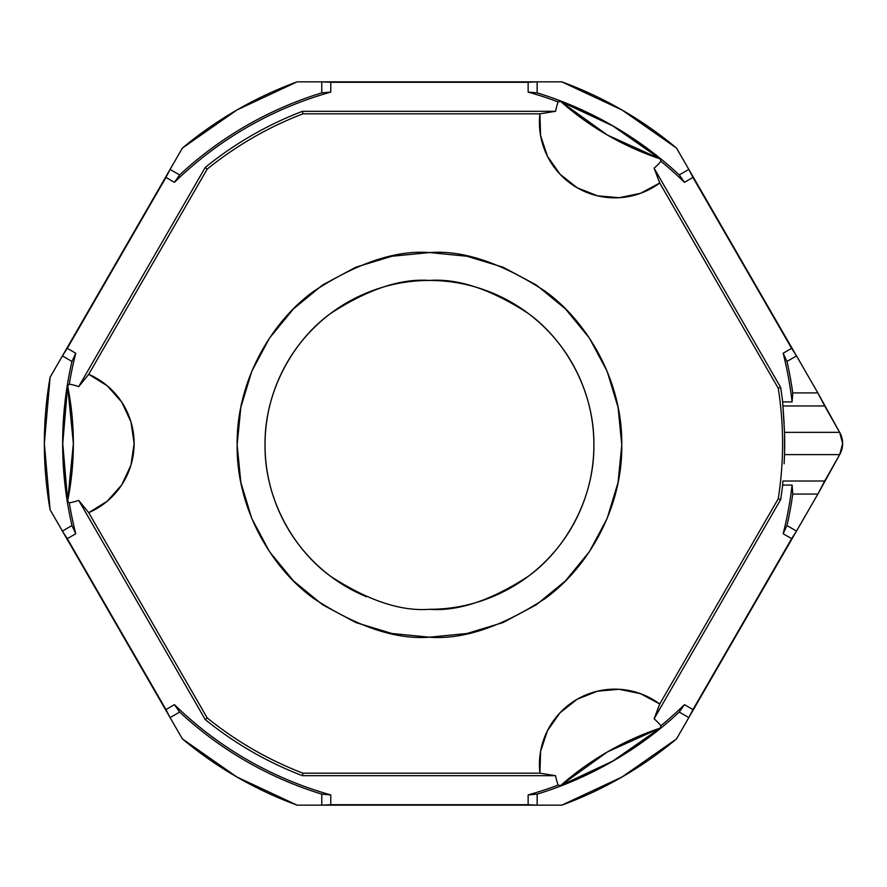 <?xml version="1.0" encoding="UTF-8"?>
<svg xmlns="http://www.w3.org/2000/svg" width="887" height="887" viewBox="0 0 887 887"><rect width="100%" height="100%" fill="white"/><g stroke="black" fill="none" stroke-linecap="round" stroke-linejoin="round"><path stroke-width="1.33" d="M429.452 609.302C451.261 609.302 472.239 605.122 492.374 596.785C512.52 588.436 530.304 576.561 545.716 561.138C561.138 545.727 573.024 527.942 581.362 507.796C589.711 487.65 593.88 466.684 593.88 444.875C593.88 423.077 589.711 402.099 581.362 381.953C573.024 361.807 561.138 344.034 545.716 328.611C530.304 313.2 512.52 301.314 492.374 292.976C472.239 284.627 451.261 280.458 429.452 280.458C407.654 280.458 386.677 284.627 366.542 292.976C346.396 301.314 328.611 313.2 313.2 328.611C297.777 344.034 285.891 361.807 277.553 381.953C269.204 402.099 265.036 423.077 265.036 444.875C265.036 466.684 269.204 487.65 277.553 507.796C285.891 527.942 297.777 545.727 313.2 561.138C328.611 576.561 346.396 588.436 366.542 596.785M182.4 738.915L50.093 509.748L44.35 443.5L50.093 377.252L182.4 148.085A385.102 385.102 0 0 1 297.145 81.837L561.77 81.837L622.009 109.988L676.515 148.085L817.858 392.897L839.667 432.357A22.33 22.33 -0 0 1 839.679 454.621L817.869 494.07L676.515 738.915L622.009 777.012L561.77 805.163L297.145 805.163A385.102 385.102 0 0 1 182.4 738.915L170.082 717.594L179.64 712.073L174.451 704.666L165.969 709.567L67.29 538.653L75.772 533.752A365.012 365.012 0 0 1 69.297 502.851L67.734 501.177L69.297 502.851A60.294 60.294 0 0 0 78.71 500.379A60.294 60.294 0 0 1 69.297 502.851A365.012 365.012 0 0 0 75.772 533.752L71.958 525.559A366.797 366.797 0 0 1 71.958 361.441L75.772 353.248L67.29 348.347L165.969 177.433L174.451 182.334C196.315 160.979 220.486 142.663 246.952 127.384C273.418 112.106 301.358 100.342 330.773 92.082L330.773 82.28L528.142 82.28L528.142 92.082A365.012 365.012 0 0 1 558.134 101.916L560.373 101.406L558.134 101.916A60.294 60.294 0 0 0 555.572 111.307A60.294 60.294 0 0 1 558.134 101.916A365.012 365.012 0 0 0 528.142 92.082L537.145 92.869A366.797 366.797 0 0 1 679.276 174.927L684.454 182.334L692.947 177.433L791.625 348.347L783.143 353.248A365.012 365.012 0 0 1 792.091 401.911L782.656 401.911A355.643 355.643 0 0 0 780.638 387.364L654.096 168.186L659.74 182.999A75.395 75.395 0 0 1 539.917 113.824L555.572 111.307L302.478 111.307A355.643 355.643 0 0 0 205.252 167.432L78.71 386.621L88.711 374.325A75.395 75.395 0 0 1 88.711 512.675L78.71 500.379L205.252 719.568A355.643 355.643 0 0 0 302.478 775.693L555.572 775.693L539.917 773.176A75.395 75.395 0 0 1 659.74 704.001L654.096 718.814A60.294 60.294 0 0 1 660.937 725.721L660.272 727.928L660.937 725.721A60.294 60.294 0 0 0 654.096 718.814L780.638 499.636A355.643 355.643 0 0 0 782.656 485.067L792.102 485.067A365.012 365.012 0 0 1 783.143 533.752L791.625 538.653L692.947 709.567L684.454 704.666A365.012 365.012 0 0 1 660.937 725.721A365.012 365.012 0 0 0 684.454 704.666L679.276 712.073A366.797 366.797 0 0 1 537.145 794.131L528.142 794.918A365.012 365.012 0 0 0 558.134 785.084A60.294 60.294 0 0 1 555.572 775.693A60.294 60.294 0 0 0 558.134 785.084L560.373 785.594L558.134 785.084A365.012 365.012 0 0 1 528.142 794.918L528.142 804.72L330.773 804.72L330.773 794.918C301.358 786.658 273.418 774.894 246.952 759.616C220.486 744.337 196.315 726.021 174.451 704.666A365.012 365.012 0 0 0 330.773 794.918L321.77 794.131A366.797 366.797 0 0 1 179.64 712.073C199.93 730.943 222.06 747.309 246.054 761.157C270.047 775.005 295.293 786.004 321.77 794.131L321.77 805.163L297.145 805.163L236.907 777.012L182.4 738.915M67.734 385.823L69.297 384.149A60.294 60.294 0 0 1 78.71 386.621A60.294 60.294 0 0 0 69.297 384.149A365.012 365.012 0 0 1 75.772 353.248A365.012 365.012 0 0 0 69.297 384.149L67.734 385.823A366.287 366.287 0 0 0 67.667 386.244A366.287 366.287 0 0 1 67.734 385.823M660.272 159.072L660.937 161.279A60.294 60.294 0 0 1 654.096 168.186A60.294 60.294 0 0 0 660.937 161.279A365.012 365.012 0 0 1 684.454 182.334A365.012 365.012 0 0 0 660.937 161.279L660.272 159.072A366.287 366.287 0 0 0 659.939 158.806A366.287 366.287 0 0 1 660.272 159.072M784.529 432.357L782.911 405.969L824.655 405.969L839.656 432.335L784.529 432.357L784.529 454.621L839.679 454.621L842.65 443.489L839.667 432.357L784.529 432.357A355.243 355.243 0 0 1 784.529 454.621L839.679 454.621L824.677 481.009L782.911 481.009L782.656 485.067A355.643 355.643 0 0 1 780.638 499.636L778.232 498.771A353.126 353.126 0 0 0 778.232 388.229L780.638 387.364A355.643 355.643 0 0 1 782.656 401.911L784.13 423.188M784.13 463.79L784.529 454.621M783.143 533.752A365.012 365.012 0 0 0 792.102 485.067L792.756 494.07A366.797 366.797 0 0 1 786.957 525.559L783.143 533.752L791.625 538.653L796.515 531.08L786.957 525.559A366.797 366.797 0 0 0 792.756 494.07L817.869 494.07L796.515 531.08L786.957 525.559L783.143 533.752M786.957 361.441A366.797 366.797 0 0 1 792.745 392.897L792.091 401.911A365.012 365.012 0 0 0 783.143 353.248L786.957 361.441L796.515 355.92L817.858 392.897L792.745 392.897A366.797 366.797 0 0 0 786.957 361.441L796.515 355.92L791.625 348.347L783.143 353.248L786.957 361.441M586.983 774.539L560.662 785.538L612.817 761.079L660.061 728.149L637.576 745.313L612.817 761.079M659.939 728.194A366.287 366.287 0 0 0 660.272 727.928A366.287 366.287 0 0 1 659.939 728.194L607.495 751.877L560.761 785.45M78.71 500.379L205.252 719.568L207.203 717.905L88.711 512.675L78.71 500.379M302.944 113.824L539.917 113.824L555.572 111.307L302.478 111.307L302.944 113.824A353.126 353.126 0 0 0 207.203 169.095L205.252 167.432A355.643 355.643 0 0 1 302.478 111.307L302.944 113.824A353.126 353.126 0 0 0 207.203 169.095L205.252 167.432L78.71 386.621L88.711 374.325L207.203 169.095L88.711 374.325L107.272 385.812L121.752 402.121L130.966 421.913L134.125 443.5L130.966 465.087L121.752 484.879L107.272 501.188L88.711 512.675L207.203 717.905A353.126 353.126 0 0 0 302.944 773.176L302.478 775.693A355.643 355.643 0 0 1 205.252 719.568L207.203 717.905A353.126 353.126 0 0 0 302.944 773.176L302.478 775.693L555.572 775.693L539.917 773.176L302.944 773.176L539.917 773.176L540.593 751.367L547.479 730.666L560.007 712.804L577.127 699.266L597.406 691.206L619.137 689.288L640.514 693.678L659.74 704.001L654.096 718.814L780.638 499.636L778.232 498.771L659.74 704.001L778.232 498.771A353.126 353.126 0 0 0 778.232 388.229L780.638 387.364L654.096 168.186L659.74 182.999L778.232 388.229L659.74 182.999L640.514 193.322L619.137 197.712L597.406 195.794L577.127 187.734L560.007 174.196L547.479 156.334L540.593 135.633L539.917 113.824L302.944 113.824M63.997 414.406L67.645 386.111L62.744 443.511L67.645 500.889L64.019 472.826L62.744 443.511M67.667 500.756A366.287 366.287 0 0 0 67.734 501.177A366.287 366.287 0 0 1 67.667 500.756L73.377 443.5L67.667 386.244M71.958 525.559L62.4 531.08L50.093 509.748A385.102 385.102 0 0 1 50.093 377.252L62.4 355.92L71.958 361.441C65.76 388.439 62.655 415.792 62.655 443.5C62.655 471.208 65.76 498.561 71.958 525.559L62.4 531.08L67.29 538.653L75.772 533.752L71.958 525.559M179.64 174.927A366.797 366.797 0 0 1 321.77 92.869L330.773 92.082A365.012 365.012 0 0 0 174.451 182.334L179.64 174.927L170.082 169.406L182.4 148.085L236.907 109.988L297.145 81.837L321.77 81.837L321.77 92.869C295.293 100.996 270.047 111.995 246.054 125.843C222.06 139.691 199.93 156.057 179.64 174.927L170.082 169.406L165.969 177.433L174.451 182.334L179.64 174.927M330.773 82.28L321.77 81.837L321.77 92.869L330.773 92.082L330.773 82.28M67.29 348.347L62.4 355.92L71.958 361.441L75.772 353.248L67.29 348.347M67.645 386.111A290.226 290.226 0 0 1 67.645 500.889A290.226 290.226 0 0 0 67.645 386.111M679.276 712.073L688.822 717.594L676.515 738.915A385.102 385.102 0 0 1 561.77 805.163L537.145 805.163L537.145 794.131C563.622 786.004 588.868 775.005 612.862 761.157C636.844 747.309 658.986 730.943 679.276 712.073L688.822 717.594L692.947 709.567L684.454 704.666L679.276 712.073M165.969 709.567L170.082 717.594L179.64 712.073L174.451 704.666L165.969 709.567M528.142 804.72L537.145 805.163L537.145 794.131L528.142 794.918L528.142 804.72M321.77 805.163L330.773 804.72L330.773 794.918L321.77 794.131L321.77 805.163M560.662 785.538A290.226 290.226 0 0 1 660.061 728.149A290.226 290.226 0 0 0 560.662 785.538M637.387 141.554L660.061 158.851L612.806 125.921L560.662 101.462L586.784 112.361L612.806 125.921M560.761 101.55A366.287 366.287 0 0 0 560.373 101.406A366.287 366.287 0 0 1 560.761 101.55L607.495 135.123L659.939 158.806M537.145 92.869L537.145 81.837L561.77 81.837A385.102 385.102 0 0 1 676.515 148.085L688.822 169.406L679.276 174.927C658.986 156.057 636.844 139.691 612.862 125.843C588.868 111.995 563.622 100.996 537.145 92.869L537.145 81.837L528.142 82.28L528.142 92.082L537.145 92.869M692.947 177.433L688.822 169.406L679.276 174.927L684.454 182.334L692.947 177.433M660.061 158.851A290.226 290.226 0 0 1 560.662 101.462A290.226 290.226 0 0 0 660.061 158.851M429.452 252.562L466.972 256.254L503.051 267.198L536.302 284.971L565.451 308.887L589.367 338.036L607.14 371.276L618.084 407.355L621.776 444.875L618.084 482.395L607.14 518.474L589.367 551.725L565.451 580.863L536.302 604.779L503.051 622.552L466.972 633.495L429.452 637.199L391.943 633.495L355.864 622.552L322.613 604.779L293.464 580.863L269.548 551.725L251.775 518.474L240.832 482.395L237.139 444.875L240.832 407.355L251.775 371.276L269.548 338.036L293.464 308.887L322.613 284.971L355.864 267.198L391.943 256.254L429.452 252.562C396.034 249.99 357.572 262.818 314.065 291.025C272.764 320.54 236.374 379.592 237.139 444.875C236.374 510.158 272.764 569.221 314.065 598.736C357.572 626.943 396.034 639.76 429.452 637.199C462.881 639.76 501.343 626.943 544.851 598.736C586.152 569.221 622.541 510.158 621.776 444.875C622.541 379.592 586.152 320.54 544.851 291.025C501.343 262.818 462.881 249.99 429.452 252.562M782.911 481.009L782.656 485.067L792.102 485.067L792.756 494.07L817.869 494.07L824.677 481.009L782.911 481.009M782.656 401.911L782.911 405.969L824.655 405.969L817.858 392.897L792.745 392.897L792.091 401.911L782.656 401.911M429.452 280.458C400.88 278.263 367.994 289.229 330.807 313.344C295.493 338.568 264.381 389.06 265.036 444.875C264.381 500.689 295.493 551.182 330.807 576.417C367.994 600.532 400.88 611.498 429.452 609.302C458.036 611.498 490.921 600.532 528.109 576.417C563.422 551.182 594.534 500.689 593.88 444.875C594.534 389.06 563.422 338.568 528.109 313.344C490.921 289.229 458.036 278.263 429.452 280.458"/></g></svg>
